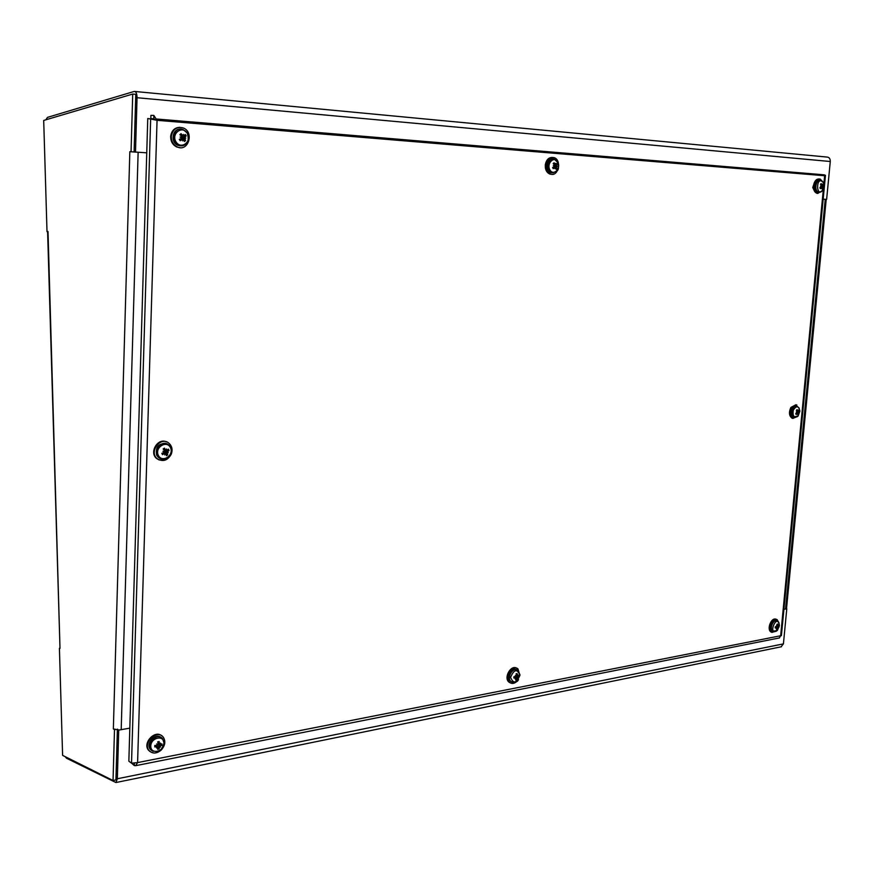 <?xml version="1.0" encoding="UTF-8"?>
<svg xmlns="http://www.w3.org/2000/svg" width="874" height="874" viewBox="0 0 874 874"><rect width="100%" height="100%" fill="white"/><g stroke="black" fill="none" stroke-linecap="round" stroke-linejoin="round"><path stroke-width="1.31" d="M135.492 152.109L137.043 97.593C136.956 93.573 136.027 91.519 134.279 91.42L47.469 117.378L45.863 119.804M134.978 91.486L827.044 157.069C829.218 157.222 830.289 158.697 830.278 161.504L826.629 199.403L823.177 199.163M826.214 199.37L786.513 608.621M65.189 756.655L66.457 758.206L115.914 782.536L117.345 778.767L783.421 643.876L786.786 608.763L783.912 609.32M48.015 231.512L47.01 231.665L48.015 231.501L59.989 648.202M59.41 648.3L62.6 755.365L113.041 780.504L114.494 729.724L113.358 728.905L129.833 151.683L134.104 151.967L135.776 94.337L132.717 94.053L43.7 120.448L47.01 231.665M113.041 780.504L115.925 779.914L117.378 729.932M113.358 728.894L118.525 729.965M146.745 152.819L129.833 151.694L131.045 151.77L132.717 94.053M119.869 729.899L129.822 728.151M115.106 729.615L114.494 729.724M783.421 643.876L781.028 646.836M116.439 762.401L115.98 778.089M116.002 777.729L117.345 778.767L118.722 730.107L121.191 729.659M117.367 729.135L118.722 730.107M546.578 171.271L545.398 168.07M814.765 191.679L812.765 187.517L813.618 184.982M131.657 763.21L134.323 765.58L135.623 765.69L137.589 762.598L131.526 763.177L128.849 761.188L147.761 118.482L157.058 120.317L153.824 115.401L150.907 115.368L150.809 118.547M154.742 119.694L153.693 118.788L150.667 118.536L131.526 763.177M155.299 119.836L153.245 118.744M153.835 118.962L154.49 119.017M156.85 119.214L819.189 174.516L819.135 175.281M822.882 175.598L822.773 174.702L819.189 174.516L824.28 174.833L825.449 175.357L824.652 175.74L157.058 120.317L137.589 762.598L780.657 635.748L779.313 637.954M153.802 118.766L153.824 115.401M825.449 175.434L781.4 635.649L780.657 635.748L823.374 189.09M134.388 763.319L134.323 765.58M798.181 413.675L798.858 414.09L798.301 412.331L799.481 410.856L798.716 411.009M799.481 410.856L799.12 409.972L797.94 411.13L797.022 409.622L796.443 410.452L797.022 409.873M795.853 413.5L796.083 414.462L797.58 413.391L798.181 414.811L798.858 414.09M797.175 412.288L796.367 412.015L797.175 412.288L795.722 413.577L796.083 414.462M798.028 416.079C793.985 418.143 792.412 416.133 793.308 410.037C796.498 405.416 798.694 405.798 799.896 411.184L798.028 416.079M797.831 413.533L797.383 414.462L797.678 413.5M797.022 409.622L796.345 410.343L797.219 412.036M798.148 411.053L798.235 410.048L798.312 411.075M794.04 417.379L793.221 417.193C788.774 415.62 791.986 404.291 796.356 406.093M799.24 412.495L796.87 412.047M796.859 404.957L791.636 407.612C789.43 412.517 789.834 416.111 792.86 418.373L797.558 416.537M795.897 404.738L790.872 407.459C788.665 412.364 789.069 415.948 792.095 418.22L793.057 418.449M823.024 186.446L823.658 185.059L822.762 185.266M821.407 185.408L822.423 185.299M823.658 185.059L823.264 184.097L822.663 185.288L822.368 184.075L822.139 185.168L821.123 183.595L820.577 184.436L821.112 183.89M821.123 183.595L820.457 184.305L821.429 185.43L820.872 186.151M820.052 187.604L820.325 188.631L821.779 187.495L821.636 188.675L822.303 187.615L822.456 189.123L822.98 186.697L821.407 186.479M822.445 188.041L823.122 188.413M823.505 188.795L824.062 185.463L823.505 188.795C815.529 200.922 815.781 172.91 823.559 183.005M821.407 186.064L820.544 186.031L821.363 186.326L819.921 187.67L820.325 188.631M818.807 192.171L817.966 192.105C813.202 191.198 815.071 179.104 819.79 180.284M821.178 185.113L821.953 185.037M823.09 182.131L820.14 179.05C817.245 178.809 815.322 180.885 814.371 185.277C814 189.582 815.125 192.28 817.747 193.362L822.336 190.729M819.167 178.973C816.338 178.886 814.481 180.973 813.574 185.233C813.213 189.538 814.339 192.236 816.95 193.318L817.933 193.405M779.062 623.009L777.161 619.688C772.419 616.531 766.88 629.739 771.873 632.317L776.374 631.225M776.265 619.36C771.491 616.563 766.236 629.553 771.13 632.066L772.026 632.405M778.111 627.641L778.275 628.242L777.576 627.598L779.018 627.029L776.953 626.418M779.018 627.029L779.105 625.937L778.363 626.45L778.516 625.238L778.046 625.992L777.762 624.08L777.073 624.495L777.609 624.364M777.762 624.08L776.997 624.255L776.789 626.188M775.413 626.8L775.216 627.882L776.746 627.641L776.199 628.712L777.084 628.1L776.571 629.728L777.98 627.827M776.931 628.985L777.325 629.553M777.379 630.427L777.379 630.427C766.891 636.534 777.215 611.887 779.455 625.467L777.379 630.427M777.095 626.243L776.44 625.708L776.964 626.429L775.304 626.789L775.216 627.882M773.108 631.487L772.343 631.203C768.301 629.138 772.649 618.421 776.582 620.748M777.357 625.806L777.991 625.959M777.576 627.598L775.642 626.811M775.435 626.8L775.358 627.772M557.568 164.52L554.487 165.011L556.738 165.394L557.568 164.52L556.978 163.383L556.072 164.76L554.061 162.772L553.537 163.58M554.061 162.772L553.198 163.591L554.422 164.913L554.171 166.672L552.63 167.513L553.22 168.649L555.012 167.338L554.924 168.704L555.722 167.491L556.137 169.25L557 168.431L556.126 166.257L556.738 165.394M552.827 167.415L553.22 168.649M555.919 167.884L557 168.431M557.831 162.16C561.294 168.715 553.242 176.406 549.822 169.764C546.316 163.165 554.455 155.485 557.831 162.16M556.618 166.115L557.295 166.442L556.574 166.41M554.356 165.951L553.308 165.601L554.4 165.656M555.591 164.52L555.689 163.351L555.809 164.574M552.368 172.844L551.035 172.681C544.873 171.217 546.807 157.79 553.024 158.937M557.295 166.442L554.422 166.136M546.086 164.727C545.791 169.545 547.342 172.691 550.74 174.134C558.606 176.919 561.916 159.494 553.887 157.593C549.833 157.058 547.233 159.429 546.086 164.727M552.379 157.418C548.654 157.418 546.305 159.844 545.321 164.694C545.015 169.512 546.567 172.648 549.975 174.101L551.483 174.297M519.932 675.416L517.943 668.839C512.219 663.945 503.708 678.224 509.804 682.539C512.109 684.058 514.557 683.599 517.124 681.152L517.725 680.464M516.72 668.195C510.798 664.382 503.282 678.158 509.105 682.212L510.318 682.878M517.605 677.678L517.932 678.344L517.069 677.612L518.938 676.913L516.283 676.05M518.938 676.913L519.003 675.657L517.681 675.952L518.096 674.892L517.375 675.777L517.102 673.581L516.173 674.105M517.102 673.581L516.086 673.799L516.49 675.504L515.726 676.006M514.065 677.874L514.12 676.782L513.857 678.027L515.813 677.776L515.147 678.956L516.283 678.279L515.769 680.103L516.785 679.874L517.441 677.896M516.195 679.043L516.785 679.874M519.943 675.285C516.458 683.337 513.333 684.025 510.569 677.35C514.076 669.287 517.2 668.599 519.943 675.285M516.152 676.105L515.321 675.504L515.988 676.323L513.923 676.771L513.857 678.027M511.618 681.906L510.536 681.327C505.74 677.995 511.946 666.633 516.818 669.79M516.479 675.449L517.266 675.668M517.069 677.612L515.551 676.837M184.709 137.742L185.812 138.158L184.316 137.917L186.195 135.852L182.59 136.278M183.147 135.809L183.322 134.399L183.464 135.863L182.797 135.896L181.082 133.689L180.459 135.208M181.082 133.689L179.88 134.662L181.519 136.257L181.268 138.365L179.312 139.37L180.219 140.736L182.579 139.239L182.546 140.834L183.037 139.436L184.436 141.522L185.616 140.55L184.665 138.092L182.207 137.775L182.732 136.497M179.815 139.119L180.219 140.736M183.78 139.665L185.616 140.55M182.404 139.141L182.207 137.775M182.535 139.195L184.6 138.988M187.167 133.077C192.498 141.02 181.453 150.12 176.155 142.08C170.747 134.083 181.934 124.982 187.167 133.077M185.812 138.158L184.665 138.092M181.475 137.502L180.055 137.076L181.519 137.142M186.195 135.852L185.288 134.487L183.464 135.863M180.809 145.892L178.001 145.368C170.037 142.538 172.364 128.139 180.612 129.155M180.055 137.076L180.973 137.294M182.185 136.344L183.824 136.093M180.918 138.879L181.694 139.01M180.514 138.758L182.196 139.152M171.359 136.016C171.151 141.206 173.183 144.887 177.455 147.04C188.489 152.12 194.476 131.832 183.103 127.91C176.843 126.446 172.932 129.155 171.359 136.016M179.968 127.342C174.833 127.484 171.741 130.379 170.703 135.994C170.496 141.184 172.528 144.855 176.799 147.007L179.957 147.651M161.111 750.154C165.164 745.675 165.874 741.338 163.252 737.143C157.265 728.949 142.473 742.9 149.083 750.58C152.502 753.967 156.512 753.836 161.111 750.154M161.614 735.711C154.753 729.692 142.396 743.206 148.482 750.154L150.099 751.607M159.876 746.385L160.477 747.128L159.407 746.276L161.941 745.38L158.675 744.014M159.68 744.178L160.521 743.075L159.898 744.353L159.341 744.091L159.134 741.545L157.812 742.255M159.134 741.545L157.702 741.851L158.194 743.872L156.894 745.478L154.807 745.446L154.796 746.931L157.44 746.691L156.566 747.98L157.702 747.073L157.637 749.28L159.057 748.963L159.658 746.658L157.659 744.582M155.091 745.631L154.796 746.931M158.15 747.565L159.057 748.963M157.014 745.467L157.014 746.188M157.134 746.298L159.134 747.346M163.951 743.293C163.951 751.913 150.656 754.841 150.776 746.145C150.809 737.448 164.137 734.63 163.951 743.293M160.477 747.128L159.658 746.658M157.506 744.866L156.61 743.916L157.724 744.604M161.941 745.38L161.963 743.905L159.898 744.353M151.847 750.7L150.361 749.411C145.324 743.687 155.517 732.521 161.177 737.514M156.61 743.916L157.156 744.408M156.337 745.478L157.976 747.117M162.444 453.093L162.477 454.655L164.334 453.508L166.016 453.814L166.421 455.693L167.732 454.862L166.912 452.273L169.064 450.503L167.131 450.536M167 453.398L164.913 452.929L167.732 454.862M167.6 451.443L165.852 450.449M165.612 450.405L164.902 451.563L167.218 452.579M169.064 450.503L168.42 449.149L166.617 450.602L166.53 448.974L165.645 450.339L164.487 448.1L163.471 449.312M164.487 448.1L163.165 448.93L164.476 450.613L163.875 452.579L161.821 453.3L162.477 454.655M158.325 455.343C154.436 447.444 166.77 439.742 170.474 447.696C174.319 455.518 162.105 463.275 158.325 455.343M164.225 451.792L162.925 451.246L164.323 451.465M167.316 452.251L168.311 452.677M165.415 453.715L164.705 454.95L165.12 453.639M160.674 458.675L158.336 457.408L156.643 455.201C155.31 446.942 158.555 443.096 166.377 443.664M162.925 451.246L163.777 451.443M163.951 452.546L165.754 453.65M164.869 452.896L164.902 451.563M164.891 450.263L164.214 450.066M171.315 454.087C172.79 449.706 172.003 446.09 168.977 443.238C160.718 435.787 148.514 451.869 157.265 458.752C162.99 462.138 167.666 460.576 171.315 454.087M166.399 441.84C157.691 437.634 148.93 452.568 156.643 458.511L159.188 459.975M830.278 161.504L135.689 97.593M785.562 609.025L825.242 199.305M138.136 152.229L121.191 729.724M822.685 175.576L822.773 174.702L156.796 119.017M823.865 183.966L824.652 175.74M798.978 410.398L799.186 410.998M799.24 408.169L797.154 406.268C792.784 404.138 789.32 415.696 793.854 417.324L794.739 417.51M797.241 413.489L796.334 413.249M798.639 413.151L796.859 412.954M798.923 411.698L797.055 411.162M797.733 410.922L796.76 410.802M823.111 184.545L823.352 185.201M822.991 181.989L820.599 180.35C815.846 178.864 813.781 191.198 818.632 192.138L819.495 192.204M822.882 187.331L821.068 187.375M823.122 185.823L821.505 185.594M821.888 184.938L821.036 184.938M821.462 187.604L820.315 187.451M778.81 626.199L778.723 626.986M779.084 623.064L777.325 621.021C773.414 618.421 768.858 629.302 772.966 631.421L773.763 631.705M778.417 627.193L776.953 626.516M778.297 626.396L777.237 626.145M777.871 625.609L777.292 625.423M776.527 627.608L775.391 627.106M556.782 163.82L557.197 164.683M556.705 168.158L556.082 168.791M558.158 162.892L554.269 159.09C547.845 156.883 545.147 171.118 551.68 172.713L553.297 172.855M556.487 167.153L554.477 167.24M555.023 164.345L553.93 164.356M554.575 167.447L553.133 167.251M518.653 675.908L518.577 676.869M516.163 674.051L516.949 673.898M516.665 679.502L515.955 679.699M519.943 674.695L517.834 670.325C513.114 666.283 506.101 678.06 511.137 681.6L512.492 682.255M517.037 678.475L515.933 678.071M517.998 677.142L516.217 676.083M517.747 676.181L516.479 675.766M517.189 675.351L516.392 675.023M515.474 677.7L514.098 676.913M185.004 134.902L185.736 136.049M180.175 134.924L181.191 134.115M180.426 140.397L179.629 139.217M185.233 140.211L184.272 141.031M186.905 132.684L183.201 129.625C174.254 125.692 169.414 142.058 178.547 145.39C181.923 146.548 184.731 145.663 186.96 142.724M184.862 136.879L182.786 136.486M182.349 135.579L180.907 135.645M181.89 139.305L180.022 139.021M161.515 744.167L161.472 745.336M157.801 742.212L158.981 741.928M155.124 746.713L155.124 745.456M158.915 748.515L157.801 748.789M150.361 749.411L150.863 749.772C157.407 753.508 161.799 751.247 164.05 742.987L162.531 738.694C157.593 731.931 145.401 743.446 150.863 749.772L153.136 751.432M160.434 745.74L158.718 744.178M159.177 743.665L157.986 742.966M156.883 746.505L155.681 745.478M162.739 454.327L162.171 453.191M167.404 454.502L166.344 455.201M168.092 449.531L168.595 450.634M163.383 449.192L164.52 448.493M158.336 457.408L158.86 457.605C166.169 463.952 176.231 450.558 168.507 444.822C162.957 439.688 153.409 448.537 157.167 455.398L158.86 457.605L162.345 459.112M164.334 453.508L163.034 452.885M165.394 450.044L163.7 449.607M47.6 231.621L59.989 648.388M781.454 646.749L115.914 782.536M135.623 765.69L779.532 637.911M796.105 414.112L795.864 413.5M798.279 415.795L793.221 417.193M797.514 413.369L796.629 413.085M798.454 411.217L797.001 411.086M797.94 411.13L796.968 411.042M798.028 413.457L796.717 413.041M792.86 418.373L792.095 418.22M820.391 188.38L820.063 187.593M822.893 189.997C821.691 191.832 820.271 192.542 818.632 192.138L817.966 192.105M822.663 185.288L821.374 185.364M822.139 185.168L821.265 185.212M821.702 187.484L820.599 187.298M817.747 193.362L816.95 193.318M771.873 632.317L771.13 632.066M777.259 630.547L772.343 631.203M778.363 626.45L777.194 626.188M778.046 625.992L777.357 625.839M776.669 627.608L775.402 627.019M551.035 172.681L551.68 172.713C556.345 172.276 558.606 170.55 558.464 167.535M556.072 164.76L554.411 164.902M555.361 164.607L554.247 164.705M554.859 167.316L553.482 167.065M550.74 174.134L549.975 174.101M509.804 682.539L509.105 682.212M510.536 681.327L511.137 681.6C515.179 682.747 517.648 682.037 518.522 679.459M517.834 676.279L516.447 675.853M517.375 675.777L516.49 675.504M515.693 677.7L514.196 676.793M178.001 145.368L178.547 145.39C187.145 145.805 189.997 141.577 187.091 132.728L183.201 129.625M182.797 135.896L181.388 136.115M183.234 139.348L182.491 139.185M177.455 147.04L176.799 147.007M149.083 750.58L148.482 750.154M160.029 744.67L158.161 743.763M159.341 744.091L158.107 743.501M157.276 746.538L156.195 745.478M164.793 453.398L163.58 452.688M165.645 450.339L164.039 450.034M166.617 450.602L164.356 450.165M157.265 458.752L156.643 458.511"/></g></svg>
